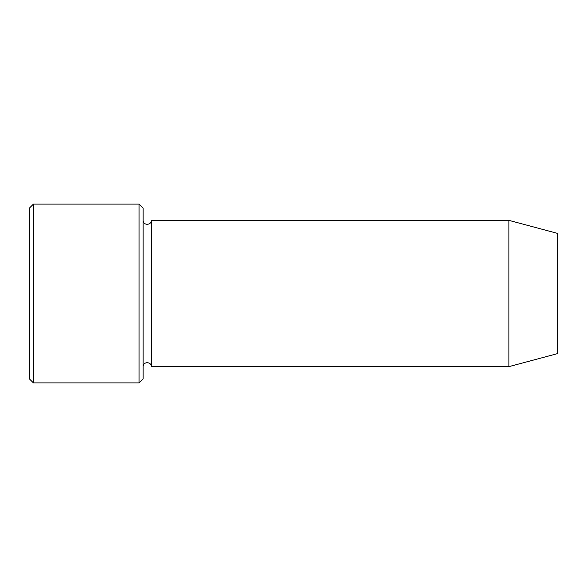 <?xml version="1.0" encoding="UTF-8"?>
<svg xmlns="http://www.w3.org/2000/svg" width="587" height="587" viewBox="0 0 587 587"><rect width="100%" height="100%" fill="white"/><g stroke="black" fill="none" stroke-linecap="round" stroke-linejoin="round"><path stroke-width="0.44" stroke-dasharray="2.94 2.2" d="M143.14 378.842L143.14 208.158M143.14 293.5L143.14 220.352L143.14 293.5M557.65 233.421L557.65 353.579M508.885 220.352L508.885 366.648M151.263 220.352L151.263 366.648M139.075 382.907L139.075 204.093M33.415 204.093L33.415 382.907M29.35 208.158L29.35 378.842"/><path stroke-width="0.88" d="M139.075 204.093L143.14 208.158L143.14 378.842L139.075 382.907L139.075 204.093L33.415 204.093L33.415 382.907L139.075 382.907M557.65 293.5L557.65 233.421L508.885 220.352L508.885 366.648L557.65 353.579L557.65 293.5M143.14 366.648C142.883 361.409 151.519 361.409 151.263 366.648L151.263 220.352C151.519 225.591 142.883 225.591 143.14 220.352M33.415 382.907L29.35 378.842L29.35 208.158L33.415 204.093M151.263 366.648L508.885 366.648M151.263 220.352L508.885 220.352"/></g></svg>
